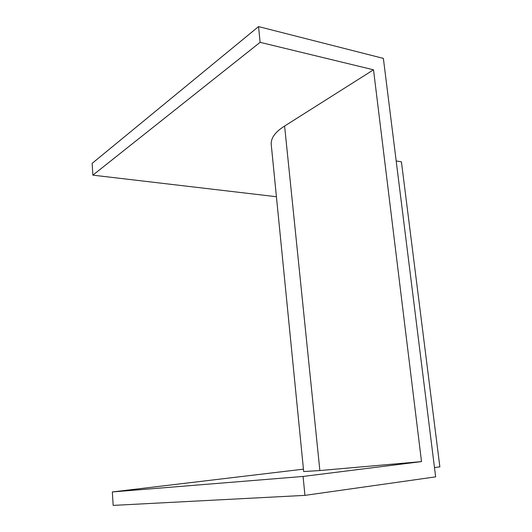 <?xml version="1.0" encoding="UTF-8"?>
<svg xmlns="http://www.w3.org/2000/svg" width="532" height="532" viewBox="0 0 532 532"><rect width="100%" height="100%" fill="white"/><g stroke="black" fill="none" stroke-linecap="round" stroke-linejoin="round"><path stroke-width="0.8" d="M319.865 470.547L284.6 126.051C275.47 131.77 271.001 137.781 271.2 144.092L303.679 471.552L319.865 470.547L421.51 461.603L373.517 69.805L260.108 42.334L92.867 175.154L276.421 196.727M92.867 175.154L92.142 163.371L258.552 26.6L383.373 58.4L435.642 476.858L304.942 495.372L303.074 476.446L112.332 491.947L303.44 469.164M434.484 467.588L439.858 466.877L401.427 161.821L396.187 160.963M421.51 461.603L303.074 476.446M260.108 42.334L258.552 26.6M304.942 495.372L113.163 505.4L112.332 491.947M284.6 126.051L373.517 69.805"/></g></svg>
